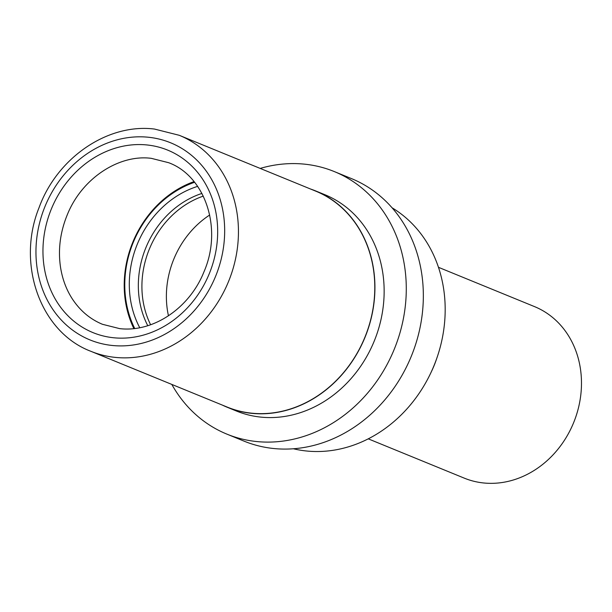 <?xml version="1.0" encoding="UTF-8"?>
<svg xmlns="http://www.w3.org/2000/svg" width="612" height="612" viewBox="0 0 612 612"><rect width="100%" height="100%" fill="white"/><g stroke="black" fill="none" stroke-linecap="round" stroke-linejoin="round"><path stroke-width="0.92" d="M197.615 186.369A94.019 81.381 -67.7 0 0 139.766 327.749M209.702 214.996A87.302 75.567 -67.7 0 0 168.453 315.807M222.278 405.067A116.854 101.148 -67.7 0 0 227.128 407.225A116.854 101.148 -67.7 0 0 251.241 413.299A116.854 101.148 -67.7 0 0 369.709 323.832A116.854 101.148 -67.7 0 0 315.631 190.921A116.854 101.148 -67.7 0 0 310.659 189.062M315.631 190.921L324.85 194.692A116.854 101.148 112.3 0 1 378.927 327.604A116.854 101.148 112.3 0 1 260.452 417.07A116.854 101.148 112.3 0 1 236.347 410.996L227.128 407.225M260.199 168.415A141.839 122.767 112.3 0 1 305.044 164.207A141.839 122.767 112.3 0 1 334.305 171.574A141.839 122.767 112.3 0 1 399.95 332.89A141.839 122.767 112.3 0 1 256.145 441.489A141.839 122.767 112.3 0 1 226.884 434.122A141.839 122.767 112.3 0 1 171.811 384.42M334.305 171.574L351.365 178.551A141.839 122.767 112.3 0 1 417.009 339.874A141.839 122.767 112.3 0 1 273.204 448.466A141.839 122.767 112.3 0 1 243.943 441.099L226.884 434.122M392.024 207.759A131.358 113.702 112.3 0 1 437.014 357.645A131.358 113.702 112.3 0 1 430.565 373.412A131.358 113.702 112.3 0 1 306.138 450.96A131.358 113.702 112.3 0 1 293.416 448.772M437.014 357.645L436.195 360.024A92.68 80.218 112.3 0 1 431.644 371.14L430.565 373.412M438.452 267.299L534.452 306.581A92.68 80.218 112.3 0 1 577.346 411.991A92.68 80.218 112.3 0 1 483.381 482.944A92.68 80.218 112.3 0 1 464.263 478.133L368.263 438.85M133.875 328.629A100.467 86.965 112.3 0 1 194.027 181.603M194.578 182.284A99.121 85.802 -67.7 0 0 134.739 328.537M90.851 351.296L227.19 407.079A116.693 101.003 -67.7 0 0 251.272 413.138A116.693 101.003 -67.7 0 0 369.579 323.794A116.693 101.003 -67.7 0 0 315.57 191.074L179.232 135.29L154.484 129.055C107.643 123.15 57.107 157.827 39.053 207.659C16.172 264.116 40.377 332.209 90.851 351.296A116.693 101.003 -67.7 0 0 114.934 357.354A116.693 101.003 -67.7 0 0 233.241 268.01A116.693 101.003 -67.7 0 0 179.232 135.29M147.79 325.729A88.679 76.752 112.3 0 1 201.922 193.43M203.283 196.108A87.302 75.567 -67.7 0 0 150.636 324.781M113.319 337.725A98.586 85.336 -67.7 0 0 216.005 250.492A98.586 85.336 -67.7 0 0 147.308 144.99A98.586 85.336 -67.7 0 0 44.622 232.216A98.586 85.336 -67.7 0 0 113.319 337.725M111.958 345.443A106.488 92.167 -67.7 0 0 222.867 251.226A106.488 92.167 -67.7 0 0 148.67 137.272A106.488 92.167 -67.7 0 0 37.76 231.489A106.488 92.167 -67.7 0 0 111.958 345.443M151.34 158.347C119.348 154.117 82.115 177.947 67.366 214.583C60.236 231.925 57.941 249.382 60.481 266.954C62.317 278.865 66.241 289.484 72.254 298.801C80.065 310.705 90.14 319.204 102.479 324.299L119.745 328.644C153.964 332.599 189.911 307.423 203.957 271.843C223.15 227.893 204.622 175.797 168.606 162.693L151.34 158.347"/></g></svg>
